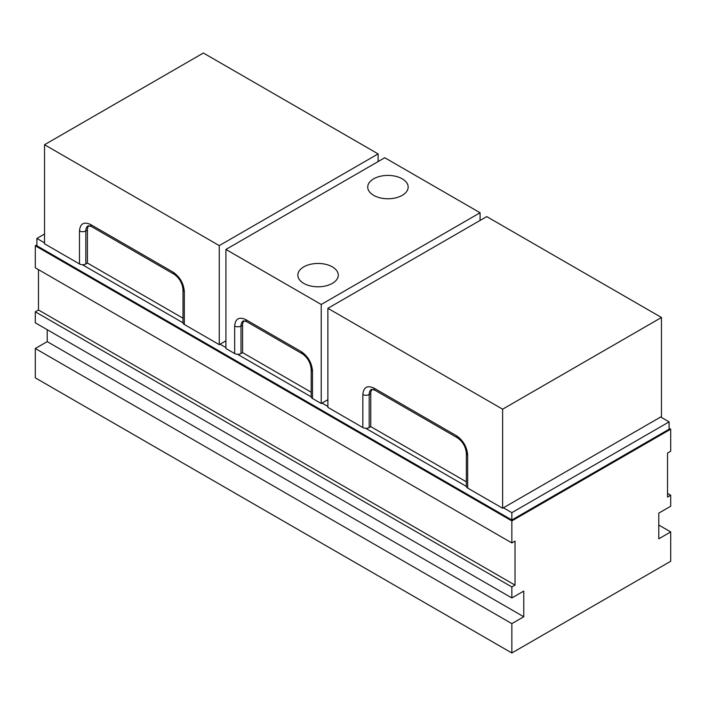 <?xml version="1.0" encoding="UTF-8"?>
<svg xmlns="http://www.w3.org/2000/svg" width="706" height="706" viewBox="0 0 706 706"><rect width="100%" height="100%" fill="white"/><g stroke="black" fill="none" stroke-linecap="round" stroke-linejoin="round"><path stroke-width="1.06" d="M44.531 234.03L36.888 238.443L36.888 245.785L511.85 519.995L669.111 429.204L669.111 421.87L660.675 416.999M511.85 519.995L511.85 512.662L669.111 421.87M36.888 238.443L44.531 242.864M82.381 264.706L183.013 322.81M220.06 344.201L225.92 347.581M237.551 354.297L311.187 396.807M322.024 403.064L327.884 406.453M365.726 428.295L466.357 486.399M503.413 507.79L511.85 512.662M669.111 428.286L670.7 429.204L511.85 520.913L35.3 245.785L36.888 244.867M670.7 429.204L670.7 451.213L667.523 453.049L667.523 497.077L670.7 495.241L670.7 506.246L658.786 513.121L658.786 538.802L670.7 531.927L670.7 561.27L511.85 652.979L511.85 623.636L523.764 616.753L523.764 591.081L511.85 597.956L511.85 586.951L515.027 585.115L515.027 541.096L511.85 542.932L511.85 520.913M511.85 597.956L35.3 322.818L35.3 311.814L38.477 309.978L38.477 269.63M511.85 542.932L35.3 267.795L35.3 245.785M511.85 652.979L35.3 377.851L35.3 348.499L47.214 341.625L47.214 329.702M38.477 309.978L515.027 585.115M35.3 311.814L511.85 586.951M47.214 341.625L523.764 616.753M35.3 348.499L511.85 623.636M670.7 531.927L658.786 525.043M670.7 495.241L667.523 493.406M332.349 283.38A20.218 11.675 180 0 1 310.313 285.912A20.218 11.675 180 0 1 297.835 275.128A20.218 11.675 180 0 1 303.756 266.877A20.218 11.675 180 0 1 325.793 264.344A20.218 11.675 180 0 1 338.271 275.128A20.218 11.675 180 0 1 332.349 283.38M402.243 195.341A20.218 11.675 180 0 1 380.207 197.874A20.218 11.675 180 0 1 367.729 187.09A20.218 11.675 180 0 1 373.65 178.83A20.218 11.675 180 0 1 395.687 176.306A20.218 11.675 180 0 1 408.165 187.09A20.218 11.675 180 0 1 402.243 195.341M312.493 398.484L312.493 370.968A4.492 2.595 180 0 1 311.178 369.132L311.178 396.648A4.492 2.595 0 0 0 312.493 398.484L321.23 403.523L327.884 399.684M243.967 320.753A11.234 6.486 -120 0 0 242.599 325.113L242.599 352.629L311.178 392.218M242.599 352.629L241.011 353.547L241.011 326.031A4.492 2.595 180 0 1 234.657 326.031L234.657 353.547A4.492 2.595 0 0 0 241.011 353.547M480.08 220.448L480.08 212.762L384.77 157.738L225.92 249.447L225.92 348.499L234.657 353.547M321.23 403.523L321.23 304.48L480.08 212.762M225.92 249.447L321.23 304.48M203.381 53.021L44.531 144.73L219.266 245.609L378.116 153.899L203.381 53.021M219.266 245.609L219.266 344.66L184.319 324.486L184.319 291.463C183.613 283.318 179.906 276.893 173.199 272.207L90.597 224.517C83.899 221.463 80.193 223.599 79.478 230.941L79.478 263.956L44.531 243.782L44.531 144.73M378.116 161.577L378.116 153.899M225.92 340.821L219.266 344.66M79.478 263.956A4.492 2.595 0 0 0 85.832 263.956L85.832 230.941A4.492 2.595 180 0 1 79.478 230.941M88.797 225.664A11.234 6.486 -120 0 0 87.42 230.024L85.832 230.941A11.234 6.486 60 0 1 88.162 225.796L91.533 226.573L174.135 274.263C179.43 278.04 182.386 283.159 183.004 289.636L183.004 322.651A4.492 2.595 0 0 0 184.319 324.486M87.42 230.024L87.42 263.038L183.004 318.221M87.42 263.038L85.832 263.956M486.734 216.601L327.884 308.319L502.619 409.198L661.469 317.488L486.734 216.601M502.619 409.198L502.619 508.249L467.672 488.075L467.672 455.052C466.957 446.907 463.251 440.482 456.553 435.796L373.951 388.106C367.244 385.052 363.537 387.188 362.831 394.522L362.831 427.545L327.884 407.362L327.884 308.319M502.619 508.249L661.469 416.54L661.469 317.488M362.831 427.545A4.492 2.595 0 0 0 369.185 427.545L369.185 394.522A4.492 2.595 180 0 1 362.831 394.522M372.141 389.253A11.234 6.486 -120 0 0 370.774 393.613L369.185 394.522A11.234 6.486 60 0 1 371.506 389.385L374.877 390.162L457.479 437.852C462.774 441.629 465.731 446.748 466.348 453.217L466.348 486.24A4.492 2.595 0 0 0 467.672 488.075M370.774 393.613L370.774 426.627L466.348 481.81M370.774 426.627L369.185 427.545M312.493 370.968C311.787 362.813 308.081 356.398 301.374 351.712L245.776 319.606C239.069 316.553 235.363 318.697 234.657 326.031M301.374 351.712A4.492 2.595 120 0 0 302.3 353.768C307.595 357.545 310.552 362.663 311.178 369.132M242.599 325.113L241.011 326.031A11.234 6.486 60 0 1 243.341 320.886L246.703 321.671A4.492 2.595 -60 0 1 245.776 319.606M91.533 226.573A4.492 2.595 -60 0 1 90.597 224.517M174.135 274.263A4.492 2.595 -60 0 1 173.199 272.207M183.004 289.636A4.492 2.595 0 0 0 184.319 291.463M374.877 390.162A4.492 2.595 -60 0 1 373.951 388.106M457.479 437.852A4.492 2.595 -60 0 1 456.553 435.796M466.348 453.217A4.492 2.595 0 0 0 467.672 455.052M246.703 321.671L302.3 353.768"/></g></svg>
